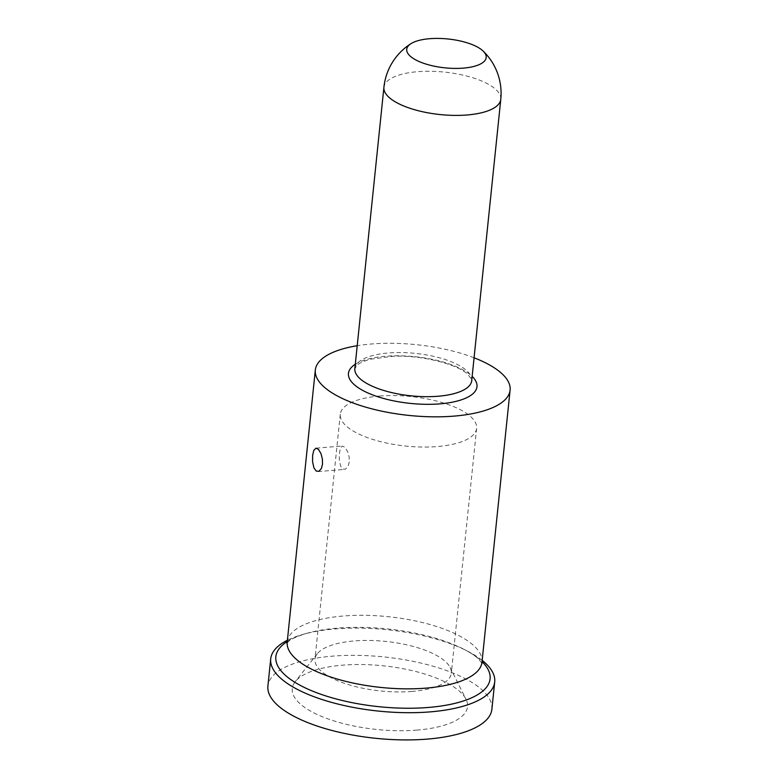 <?xml version="1.0" encoding="UTF-8"?>
<svg xmlns="http://www.w3.org/2000/svg" width="778" height="778" viewBox="0 0 778 778"><rect width="100%" height="100%" fill="white"/><g stroke="black" fill="none" stroke-linecap="round" stroke-linejoin="round"><path stroke-width="0.58" stroke-dasharray="3.89 2.92" d="M482.175 660.376A112.596 40.903 5.9 0 0 468.152 651.468A112.596 40.903 5.9 0 0 335.25 628.935A112.596 40.903 5.9 0 0 302.943 634.401A112.596 40.903 5.9 0 0 287.393 640.255M491.891 709.196A112.596 40.903 5.9 0 0 332.439 656.155A112.596 40.903 5.9 0 0 267.904 686.05M379.567 396.06A68.532 24.896 -174.1 0 1 476.622 428.347A68.532 24.896 -174.1 0 1 437.333 446.553A68.532 24.896 -174.1 0 1 340.278 414.256A68.532 24.896 -174.1 0 1 379.567 396.06M474.074 357.792A97.902 35.564 5.9 0 0 371.446 343.993A97.902 35.564 5.9 0 0 357.209 345.714M412.029 691.438A68.532 24.896 -174.1 0 1 314.973 659.151A68.532 24.896 -174.1 0 1 317.298 653.753A68.532 24.896 -174.1 0 1 354.262 640.946A68.532 24.896 -174.1 0 1 450.141 667.485A68.532 24.896 -174.1 0 1 451.318 673.242A68.532 24.896 -174.1 0 1 412.029 691.438M349.273 461.947L348.126 466.246L345.52 469.124L343.156 469.153L340.803 466.528L339.393 461.033L339.266 454.546L340.317 448.595L342.203 446.057L344.955 447.214L347.747 451.882L349.108 456.822L349.273 461.947M417.037 730.085A88.118 32.005 -174.1 0 1 323.454 717.18A88.118 32.005 -174.1 0 1 295.241 681.635A88.118 32.005 -174.1 0 1 342.758 665.171A88.118 32.005 -174.1 0 1 466.032 699.286A88.118 32.005 -174.1 0 1 417.037 730.085M287.218 642.006A97.902 35.564 -174.1 0 1 343.341 616.011A97.902 35.564 -174.1 0 1 472.888 644.855A97.902 35.564 -174.1 0 1 481.99 662.136M355.283 364.289A64.613 23.476 -174.1 0 1 413.682 356.567A64.613 23.476 -174.1 0 1 470.982 375.288A64.613 23.476 -174.1 0 1 472.149 376.367M354.846 368.577A58.739 21.337 -174.1 0 1 401.672 352.56A58.739 21.337 -174.1 0 1 466.246 370.279A58.739 21.337 -174.1 0 1 471.711 380.646C473.112 381.551 471.769 379.431 467.685 374.267C457.347 364.211 421.229 354.758 392.53 356.314L370.629 359.183C364.221 360.934 359.806 362.859 357.374 364.97L354.846 368.577M287.267 641.51A107.695 39.124 -174.1 0 1 306.688 633.341A107.695 39.124 -174.1 0 1 337.584 628.118A107.695 39.124 -174.1 0 1 464.709 649.669A107.695 39.124 -174.1 0 1 480.094 659.841A107.695 39.124 -174.1 0 1 482.039 661.64M500.779 99.37A58.739 21.337 5.9 0 0 495.314 89.003A58.739 21.337 5.9 0 0 430.73 71.284A58.739 21.337 5.9 0 0 383.914 87.292M482.059 663.303L477.663 658.149C474.726 655.533 470.408 652.703 464.709 649.669L468.152 651.468M340.278 414.256L314.973 659.151M316.072 448.147L342.602 445.979M476.622 428.347L451.318 673.242M317.978 471.565L344.518 469.397M286.917 643.134L288.288 641.685C290.875 639.127 297.011 636.346 306.688 633.341L302.943 634.401M317.298 653.753L295.241 681.635M450.141 667.485L466.032 699.286"/><path stroke-width="1.17" d="M287.393 640.255A112.596 40.903 5.9 0 0 270.715 658.83A112.596 40.903 5.9 0 0 430.166 711.88A112.596 40.903 5.9 0 0 494.701 681.975A112.596 40.903 5.9 0 0 482.175 660.376M270.715 658.83L267.904 686.05A112.596 40.903 5.9 0 0 427.346 739.1A112.596 40.903 5.9 0 0 491.891 709.196L494.701 681.975M357.209 345.714A97.902 35.564 5.9 0 0 315.323 369.988A97.902 35.564 5.9 0 0 324.426 387.279A97.902 35.564 5.9 0 0 453.973 416.123A97.902 35.564 5.9 0 0 510.096 390.118A97.902 35.564 5.9 0 0 474.074 357.792M410.453 56.356A39.941 14.51 5.9 0 0 462.56 68.182A39.941 14.51 5.9 0 0 483.138 51.066A39.941 14.51 5.9 0 0 482.486 50.463A39.941 14.51 5.9 0 0 447.156 38.9A39.941 14.51 5.9 0 0 411.056 43.617A39.941 14.51 5.9 0 0 410.453 56.356M312.61 455.48L313.767 450.404L316.014 448.147L318.474 449.383L321.013 453.691L322.393 459.049L322.51 464.135L321.431 468.405L318.98 471.283L316.228 471.079L313.962 467.977L312.581 461.889L312.61 455.48M510.096 390.118L481.99 662.136A97.902 35.564 -174.1 0 1 425.867 688.131A97.902 35.564 -174.1 0 1 296.311 659.287A97.902 35.564 -174.1 0 1 287.218 642.006L315.323 369.988M472.149 376.367A64.613 23.476 -174.1 0 1 438.627 403.957A64.613 23.476 -174.1 0 1 354.447 384.818A64.613 23.476 -174.1 0 1 355.283 364.289M360.302 378.944A58.739 21.337 -174.1 0 1 354.846 368.577L383.914 87.292A58.739 21.337 5.9 0 0 389.37 97.668A58.739 21.337 5.9 0 0 453.953 115.387A58.739 21.337 5.9 0 0 500.779 99.37L471.711 380.646A58.739 21.337 -174.1 0 1 424.885 396.663A58.739 21.337 -174.1 0 1 360.302 378.944M482.039 661.64A107.695 39.124 -174.1 0 1 428.367 707.455A107.695 39.124 -174.1 0 1 285.857 675.732A107.695 39.124 -174.1 0 1 287.267 641.51M500.779 99.37A58.739 58.739 0 0 0 483.138 51.066M481.99 662.136L482.059 663.303M411.056 43.617A58.739 58.739 0 0 0 383.914 87.292M287.218 642.006L286.917 643.134"/></g></svg>
